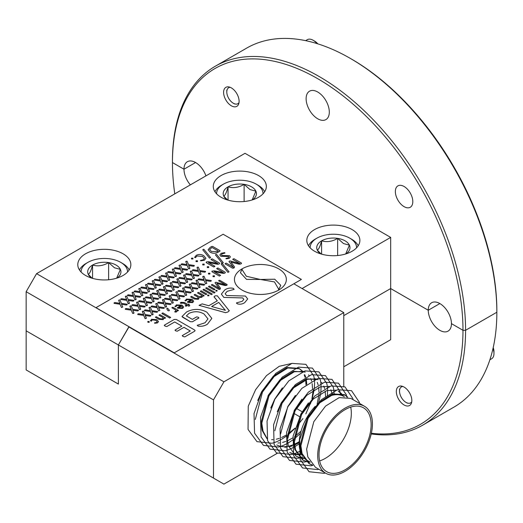 <?xml version="1.0" encoding="UTF-8"?>
<svg xmlns="http://www.w3.org/2000/svg" width="523" height="523" viewBox="0 0 523 523"><rect width="100%" height="100%" fill="white"/><g stroke="black" fill="none" stroke-linecap="round" stroke-linejoin="round"><path stroke-width="0.78" d="M404.076 404.965A10.963 6.328 60 0 1 396.918 395.31A10.963 6.328 60 0 1 398.598 386.523A10.963 6.328 60 0 1 404.076 387.066A10.963 6.328 60 0 1 411.241 396.728A10.963 6.328 60 0 1 409.561 405.508A10.963 6.328 60 0 1 404.076 404.965M190.365 184.867A16.396 9.466 60 0 1 183.985 169.217L195.576 162.522A16.396 9.466 -120 0 0 187.378 161.712A16.396 9.466 -120 0 0 183.985 169.217L172.453 162.561A205.428 118.603 -120 0 0 174.787 193.856M371.369 433.279A205.428 118.603 -120 0 0 462.979 330.294L451.447 323.639A16.396 9.466 60 0 1 448.054 331.144A16.396 9.466 60 0 1 435.417 326.751A16.396 9.466 60 0 1 428.259 310.25L439.856 303.556A16.396 9.466 -120 0 0 431.652 302.745A16.396 9.466 -120 0 0 428.259 310.25L390.674 288.552L343.774 315.631L390.674 288.552L390.674 339.695L343.774 366.773M223.916 381.816L213.495 399.873L213.495 478.094L26.15 369.938L26.15 330.824L118.388 384.078L118.388 344.964L128.808 326.908L223.916 381.816L343.774 312.617L293.834 283.786L302.085 288.552L390.674 237.403L390.674 288.552L428.259 310.25L439.856 303.556A16.396 9.466 -120 0 1 451.447 323.639L462.979 330.294L465.581 330.294A207.271 119.669 60 0 1 422.656 425.179A207.271 119.669 60 0 1 371.219 433.953M422.656 425.179L453.925 407.129A207.271 119.669 -120 0 0 496.85 312.244L465.581 330.294L462.979 330.294A205.428 118.603 -120 0 0 317.716 78.692A205.428 118.603 -120 0 0 172.453 162.561L172.453 161.058L172.453 162.561L183.985 169.217L195.576 162.522A16.396 9.466 -120 0 1 205.938 175.878M496.85 312.244L496.85 310.74L496.85 312.244L465.581 330.294A207.271 119.669 60 0 0 319.017 76.436A207.271 119.669 60 0 0 215.384 66.173L246.647 48.123A207.271 119.669 -120 0 1 350.286 58.386L350.286 58.386A207.271 119.669 -120 0 1 496.85 312.244M129.07 326.757L118.388 344.964L118.388 384.078L26.15 330.824L26.15 291.71L36.571 273.66L129.07 326.757M213.495 399.873L26.15 291.71M213.495 478.094L223.916 484.115L277.236 453.33M343.774 386.281L343.774 312.617M404.076 186.489A12.343 7.126 -120 0 0 397.905 185.874A12.343 7.126 -120 0 0 396.016 195.765A12.343 7.126 -120 0 0 404.076 206.644A12.343 7.126 -120 0 0 410.254 207.258A12.343 7.126 -120 0 0 412.144 197.367A12.343 7.126 -120 0 0 404.076 186.489M231.349 87.89A10.963 6.328 -120 0 0 225.871 87.348A10.963 6.328 -120 0 0 224.19 96.134A10.963 6.328 -120 0 0 231.349 105.796A10.963 6.328 -120 0 0 236.834 106.339A10.963 6.328 -120 0 0 238.514 97.553A10.963 6.328 -120 0 0 231.349 87.89M85.556 253.799A26.529 15.317 0 0 0 77.79 264.631A26.529 15.317 0 0 0 94.166 278.785A26.529 15.317 0 0 0 123.075 275.464A26.529 15.317 0 0 0 130.848 264.631A26.529 15.317 0 0 0 114.472 250.478A26.529 15.317 0 0 0 85.556 253.799M221.046 175.578A26.529 15.317 0 0 0 213.279 186.404A26.529 15.317 0 0 0 229.656 200.557A26.529 15.317 0 0 0 258.571 197.236A26.529 15.317 0 0 0 266.338 186.404A26.529 15.317 0 0 0 249.961 172.257A26.529 15.317 0 0 0 221.046 175.578M314.591 229.577A26.529 15.317 0 0 0 306.818 240.41A26.529 15.317 0 0 0 323.194 254.564A26.529 15.317 0 0 0 352.11 251.243A26.529 15.317 0 0 0 359.883 240.41A26.529 15.317 0 0 0 343.5 226.263A26.529 15.317 0 0 0 314.591 229.577M172.453 161.058A207.271 119.669 60 0 1 215.384 66.173M317.716 118.786A16.396 9.466 60 0 1 307.001 104.339A16.396 9.466 60 0 1 309.518 91.198A16.396 9.466 60 0 1 317.716 92.009A16.396 9.466 60 0 1 328.431 106.457A16.396 9.466 60 0 1 325.914 119.597A16.396 9.466 60 0 1 317.716 118.786M36.571 273.66L245.019 153.311L390.674 237.403M350.286 58.386L351.593 59.138A205.428 118.603 60 0 1 496.85 310.74M319.017 454.781A36.852 21.273 120 0 0 326.653 471.648A36.852 21.273 120 0 0 355.045 461.776A36.852 21.273 120 0 0 371.127 424.689A36.852 21.273 120 0 0 363.498 407.822A36.852 21.273 120 0 0 335.106 417.694A36.852 21.273 120 0 0 319.017 454.781M315.173 406.397A36.852 21.273 120 0 0 299.215 443.347A36.852 21.273 120 0 0 302.15 455.526M303.758 457.697A36.852 21.273 120 0 0 306.851 460.214L310.132 462.11M319.638 460.933A36.852 21.273 120 0 0 351.325 413.262A36.852 21.273 120 0 0 350.711 407.103M347.311 397.068L344.749 394.885M345.147 395.1L344.363 394.649L332.641 393.865L319.023 402.357L307.302 417.929L300.11 445.367L301.307 453.153L308.93 463.541L309.714 463.993L302.091 453.611L300.895 445.818L308.086 418.38L319.808 402.808L333.426 394.316L345.147 395.1L347.769 397.166M364.42 406.227L350.874 398.408L339.152 397.624L325.535 406.116L313.813 421.688L306.628 449.126L307.818 456.919L315.441 467.307L325.731 473.243A38.689 22.339 -60 0 1 317.716 455.533A38.689 22.339 -60 0 1 334.602 416.596A38.689 22.339 -60 0 1 364.42 406.227A38.689 22.339 -60 0 1 372.435 423.937A38.689 22.339 -60 0 1 355.542 462.875A38.689 22.339 -60 0 1 325.731 473.243M305.994 384.85L305.654 379.861M305.118 377.364L304.236 374.795M302.523 371.748L302.026 371.101M301.712 370.742L299.149 368.558M255.296 419.492L262.487 392.054L274.209 376.482L287.827 367.989L299.548 368.774L298.764 368.323L287.042 367.538L273.424 376.03L261.703 391.603L257.721 400.507M299.548 368.774L302.176 370.846M302.497 371.193L302.856 371.618M304.791 374.743L305.68 377.063M306.315 379.62L306.772 384.261M312.506 388.609L312.166 383.62M311.636 381.123L310.747 378.56M309.034 375.507L308.537 374.867M305.282 372.082L293.56 371.304L279.936 379.79L268.214 395.362L261.029 422.8L262.219 430.592L267.135 438.954M267.031 438.503L263.004 431.044L261.807 423.251L268.999 395.813L280.72 380.241L294.338 371.755L303.405 371.415M319.017 392.368L318.684 387.38M318.147 384.889L317.265 382.32M315.552 379.273L315.049 378.626M282.4 387.85L274.732 399.121L270.751 408.032M325.535 396.127L325.195 391.145M324.665 388.648L323.776 386.079M322.063 383.032L321.567 382.385M318.304 379.606L306.583 378.822L292.965 387.314L281.243 402.88L277.262 411.791M274.837 430.775L282.028 403.338L293.749 387.765L307.367 379.273L316.435 378.933M295.43 395.368L287.761 406.646L280.57 434.083M328.549 386.236L328.915 386.66M330.843 389.785L332.236 393.989M332.373 394.662L332.471 395.231M301.941 399.134L294.272 410.405L287.081 437.843L288.278 445.635L295.9 456.023L299.744 457.795M287.866 438.3L295.057 410.856L306.779 395.283L320.396 386.798L329.464 386.458M342.558 395.813L341.107 393.669M340.793 393.303L338.237 391.119M308.452 402.893L300.784 414.164L293.599 441.608L294.789 449.394L302.418 459.782L303.196 460.233L295.573 449.845L294.377 442.059L301.568 414.615L313.29 399.049L326.908 390.557L335.975 390.217M338.629 391.341L341.258 393.407M341.578 393.754L343.284 396.166M313.257 390.165L311.924 398.866M311.342 400.997L305.837 413.889M302.935 418.596L296.6 426.533M295.037 428.128L287.957 433.979M286.173 435.129L281.577 437.516M279.243 438.411L276.242 439.228M273.091 439.653L271.64 439.68M277.89 442.994L279.537 442.909M282.57 442.406L285.754 441.445M288.003 440.516L292.821 437.862M294.567 436.679L301.065 431.148M317.147 404.057L318.932 394.473M276.752 444.962L279.864 446.191M280.321 446.309L283.884 446.753M284.401 446.753L288.487 446.302M289.082 446.165L293.821 444.583M294.521 444.275L299.254 441.674M325.502 397.232L325.515 396.852M299.195 442.648L294.599 445.04M292.272 445.929L289.271 446.753M286.12 447.178L284.669 447.204M289.781 452.48L292.893 453.716M293.344 453.827L296.914 454.271M297.43 454.278L301.274 453.872M301.536 454.422L297.692 454.722M297.182 454.709L293.678 454.167M293.226 454.036L290.173 452.715M296.299 456.239L299.404 457.475M299.862 457.592L303.425 458.037M303.693 458.468L300.189 457.926M302.81 460.005L305.922 461.234M306.373 461.351L309.564 461.783M310.211 462.227L306.7 461.685M306.256 461.561L303.196 460.233M326.751 428.925A2.765 1.595 -60 0 1 326.555 429.265M309.322 463.764L312.434 464.993M312.767 465.32L309.714 463.993M291.527 363.505L279.23 366.303L266.495 375.606L255.577 389.733L248.255 406.168L248.046 429.429L256.956 441.641L271.986 443.249L273.712 442.778M274.176 442.628L276.667 441.719M277.138 441.523L281.184 439.529M281.812 439.17L287.075 435.652M287.898 435.012L295.214 428.226M296.528 426.781L298.711 424.173M310.361 403.991L311.525 400.808M312.113 398.977L314.192 389.583M314.316 388.615L314.598 382.836M314.578 382.195L314.245 378.515M314.192 378.162L314.094 377.586M314.042 377.299L313.748 375.939L305.922 364.348L291.978 363.367L275.791 373.344L261.84 391.681L254.021 413.556L254.564 433.188L263.468 445.4L278.504 447.008L280.223 446.537M280.688 446.394L283.178 445.478M283.656 445.282L287.696 443.295M288.33 442.929L293.586 439.412M294.41 438.777L300.496 433.286M318.625 402.736L320.71 393.342M320.828 392.374L321.109 386.595M321.089 385.954L320.756 382.274M320.704 381.921L320.606 381.345M320.553 381.058L320.259 379.698L312.44 368.114L298.489 367.126L282.302 377.103L268.358 395.44L260.532 417.315L261.075 436.947L269.986 449.165L285.015 450.774L286.741 450.296M287.205 450.153L289.696 449.237M290.167 449.041L294.214 447.054M294.841 446.694L299.221 443.831M327.339 396.133L327.62 390.354M327.607 389.72L327.274 386.039M327.215 385.68L327.117 385.105M327.065 384.817L326.777 383.457L318.952 371.873L305.007 370.892L288.814 380.862L274.869 399.199L267.044 421.074L267.593 440.712L276.497 452.925L291.533 454.533L293.253 454.062M293.717 453.912L296.208 453.003M296.678 452.807L300.235 451.088M334.145 394.891L334.138 394.12M334.119 393.479L333.785 389.798M333.733 389.445L333.635 388.864M333.582 388.582L333.288 387.223L325.463 375.632L311.518 374.651L295.332 384.627L281.381 402.965L273.562 424.839L274.104 444.472L283.015 456.684L298.045 458.292L299.764 457.821M300.235 457.671L302.725 456.762M340.486 395.094L340.303 393.558M340.244 393.204L340.146 392.629M340.094 392.342L339.8 390.982L331.981 379.391L318.03 378.41L301.843 388.386L287.898 406.724L280.073 428.599L280.616 448.231L289.526 460.449L304.556 462.051L306.282 461.58M306.746 461.436L308.132 460.953M346.762 396.964L346.664 396.388M346.612 396.101L346.318 394.741L338.492 383.156L324.548 382.176L308.361 392.145L294.41 410.483L286.591 432.358L287.134 451.99L296.038 464.208L311.074 465.816L312.793 465.339M353.09 399.683L352.829 398.5L345.01 386.915L331.059 385.935L314.872 395.904L300.928 414.249L293.102 436.123L293.645 455.755L302.556 467.967L317.585 469.576L318.814 469.249M359.602 403.449L359.347 402.265L351.521 390.674L337.577 389.694L321.384 399.67L307.439 418.008L299.614 439.882L300.163 459.514L309.067 471.726L324.103 473.335L325.326 473.008M344.389 396.787L343.696 396.388A36.852 21.273 120 0 0 326.568 397.506M493.202 347.651A9.211 5.322 60 0 1 493.974 351.639L493.974 353.522A11.513 6.649 -120 0 0 493.006 348.521M489.888 359.772L491.587 358.791A11.513 6.649 -120 0 0 493.974 353.522M402.893 386.484A9.211 5.322 -120 0 0 399.52 391.126A9.211 5.322 -120 0 0 406.031 402.409A9.211 5.322 -120 0 0 411.738 401.808M406.031 402.409L407.273 403.122L406.031 402.409M316.945 43.572A11.513 6.649 -120 0 0 313.1 40.245L314.728 41.18A9.211 5.322 60 0 1 317.801 43.84M314.728 41.18L313.1 40.245A11.513 6.649 -120 0 0 307.347 39.67L305.641 40.657M230.166 87.308A9.211 5.322 -120 0 0 226.792 91.956A9.211 5.322 -120 0 0 233.304 103.234A9.211 5.322 -120 0 0 239.011 102.639M233.304 103.234L234.546 103.953L233.304 103.234M263.023 193.824A23.215 13.402 0 0 0 256.224 184.148A23.215 13.402 0 0 0 223.393 184.148A23.215 13.402 0 0 0 216.594 193.824M258.048 185.201L256.224 184.148L258.048 185.201A25.797 14.892 180 0 1 264.664 191.758M214.953 191.758A25.797 14.892 180 0 1 221.569 185.201L223.393 184.148M252.406 199.884A16.618 9.597 0 0 0 255.865 191.143A16.618 9.597 0 0 0 251.563 186.842A16.618 9.597 0 0 0 244.11 184.358A16.618 9.597 0 0 0 228.054 186.842A16.618 9.597 0 0 0 223.752 196.112A16.618 9.597 0 0 0 227.211 199.884M252.158 199.963L255.865 191.143L249.987 189.568L244.11 184.358C238.802 187.548 233.454 188.372 228.054 186.842C226.636 192.274 225.197 195.36 223.752 196.112L227.185 199.57M228.054 200.139L228.054 186.842M244.11 201.518L244.11 184.358M356.562 247.83A23.215 13.402 0 0 0 349.763 238.155A23.215 13.402 0 0 0 316.931 238.155A23.215 13.402 0 0 0 310.139 247.83M351.587 239.207L349.763 238.155L351.587 239.207A25.797 14.892 180 0 1 358.209 245.764M308.492 245.764A25.797 14.892 180 0 1 315.108 239.207L316.931 238.155M345.945 253.89A16.618 9.597 0 0 0 349.403 245.15A16.618 9.597 0 0 0 345.102 240.848A16.618 9.597 0 0 0 337.649 238.364A16.618 9.597 0 0 0 321.599 240.848A16.618 9.597 0 0 0 317.298 250.118A16.618 9.597 0 0 0 320.749 253.89M345.696 253.969L349.403 245.15L343.526 243.574L337.649 238.364C332.347 241.554 326.993 242.378 321.599 240.848C320.174 246.281 318.742 249.366 317.298 250.118L320.73 253.577M321.599 254.145L321.599 240.848M337.649 255.525L337.649 238.364M127.527 272.052A23.215 13.402 0 0 0 120.735 262.376A23.215 13.402 0 0 0 87.903 262.376A23.215 13.402 0 0 0 81.104 272.052M122.559 263.429L120.735 262.376L122.559 263.429A25.797 14.892 180 0 1 129.174 269.986M79.457 269.986A25.797 14.892 180 0 1 86.079 263.429L87.903 262.376M116.917 278.112A16.618 9.597 0 0 0 120.375 269.371A16.618 9.597 0 0 0 116.073 265.069A16.618 9.597 0 0 0 108.621 262.585A16.618 9.597 0 0 0 92.564 265.069A16.618 9.597 0 0 0 88.263 274.333A16.618 9.597 0 0 0 91.721 278.112M116.668 278.19L120.375 269.371L114.498 267.796L108.621 262.585C103.312 265.769 97.964 266.599 92.564 265.069C91.146 270.496 89.708 273.588 88.263 274.333L91.695 277.798M92.564 278.36L92.564 265.069M108.621 279.746L108.621 262.585M242.038 268.868A25.947 14.984 0 0 0 234.441 279.465A25.947 14.984 0 0 0 250.458 293.305A25.947 14.984 0 0 0 278.739 290.056A25.947 14.984 0 0 0 286.343 279.478A25.947 14.984 0 0 0 286.343 279.472A25.947 14.984 0 0 0 270.319 265.625A25.947 14.984 0 0 0 242.038 268.868M234.441 279.465L234.441 279.478A25.947 14.984 0 0 0 234.441 279.478A25.947 14.984 0 0 0 250.458 293.318A25.947 14.984 0 0 0 278.739 290.069A25.947 14.984 0 0 0 286.343 279.465L286.343 279.478M138.386 310.159L138.36 310.675L138.386 310.159L138.36 310.675L137.497 310.95L132.718 310.211L133.993 312.963L133.574 313.427L133.993 312.97L132.698 313.454L131.26 310.172L125.311 309.289L125.357 308.766L126.213 308.492L131.247 309.296L129.867 306.386L131.188 305.883L132.672 309.315L138.386 310.159L138.36 310.675L137.497 310.95L132.724 310.224M133.993 312.963L132.698 313.454L131.26 310.159L125.311 309.276L125.357 308.766L125.311 309.289L125.357 308.76M131.247 309.296L129.867 306.373L130.332 305.896L129.867 306.386L130.332 305.883M140.707 309.086L139.412 309.564L137.974 306.282L132.018 305.412L132.071 304.883L132.92 304.615L137.954 305.419L136.581 302.51L137.902 302.006L139.38 305.439L145.1 306.282L145.067 306.798L144.204 307.073L139.432 306.347L140.707 309.086L140.282 309.564L139.412 309.577L137.974 306.295L132.018 305.399L132.071 304.883M145.1 306.282L145.067 306.798L144.204 307.073L139.432 306.334M144.688 302.418L138.732 301.536L138.785 301.019L139.634 300.738L144.668 301.542L143.295 298.64L144.609 298.13L146.094 301.562L151.814 302.405L151.781 302.915L150.918 303.203L146.146 302.471L147.421 305.21L146.996 305.674L146.126 305.687L144.688 302.405L138.732 301.529L138.785 301.019L138.732 301.536L138.785 301.006M144.668 301.542L143.295 298.626L143.76 298.143L143.295 298.64L143.76 298.136M151.814 302.405L151.781 302.928L150.918 303.203M147.421 305.21L146.126 305.7L144.688 302.405M154.128 301.333L152.834 301.817L151.395 298.528L145.446 297.665L145.499 297.142L146.348 296.861L151.382 297.665L150.009 294.763L151.324 294.259L152.808 297.685L158.521 298.528L158.495 299.051L157.632 299.326L152.86 298.594L154.128 301.333L153.71 301.81L152.834 301.823L151.395 298.541L145.446 297.652L145.499 297.142L145.446 297.665L145.499 297.129M158.521 298.528L158.495 299.051L157.632 299.326L152.853 298.587M158.109 294.665L152.16 293.789L152.206 293.253L153.056 292.985L158.096 293.795L156.717 290.873L158.038 290.383L159.522 293.815L165.235 294.652L165.209 295.162L164.346 295.449L159.574 294.724L160.842 297.463L160.424 297.94L159.548 297.953L158.109 294.658L152.16 293.776L152.206 293.253M158.09 293.789L156.717 290.886L157.181 290.383M165.235 294.652L165.209 295.175L164.346 295.449M160.842 297.463L159.548 297.953L158.109 294.658M171.949 290.781L171.917 291.298L171.949 290.788L171.917 291.285L171.054 291.573L166.275 290.834L167.556 293.586L166.262 294.076L164.823 290.795L158.868 289.912L158.92 289.389L159.77 289.114L164.804 289.919L163.431 287.009L164.752 286.506L166.229 289.938L171.949 290.781L171.917 291.298L171.054 291.573L166.281 290.847M167.556 293.586L166.262 294.063L164.823 290.781L158.868 289.899L158.92 289.389L158.868 289.912L158.92 289.382M164.804 289.919L163.431 286.996L163.895 286.519L163.431 287.009L163.895 286.506M171.537 286.918L165.582 286.035L165.634 285.506L166.484 285.238L171.518 286.042L170.145 283.133L171.459 282.629L172.943 286.061L178.663 286.905L178.631 287.415L177.768 287.702L172.995 286.97L174.27 289.709L173.845 290.187L172.976 290.2L171.537 286.905L165.582 286.022L165.634 285.506M171.518 286.042L170.145 283.126L170.609 282.642L170.145 283.133L170.609 282.636M178.663 286.905L178.631 287.421L177.768 287.702M174.27 289.709L172.976 290.2L171.537 286.905M185.371 283.028L185.345 283.551L185.371 283.041L185.345 283.538L184.482 283.826L179.703 283.08L180.978 285.833L180.559 286.297L180.978 285.846L179.683 286.323L178.245 283.041L172.296 282.159L172.348 281.642L173.198 281.361L178.232 282.165L176.852 279.249L178.173 278.759L179.657 282.185L185.371 283.028L185.345 283.551L184.482 283.826L179.709 283.093M180.978 285.833L179.683 286.323L178.245 283.028L172.296 282.152L172.348 281.642L172.296 282.159L172.348 281.629M178.225 282.165L176.852 279.262L177.323 278.759M187.692 281.956L186.397 282.446L184.959 279.158L179.01 278.288L179.056 277.752L179.905 277.484L184.939 278.288L183.566 275.386L184.887 274.882L186.365 278.314L192.085 279.151L192.059 279.674L191.189 279.949L186.423 279.223L187.692 281.956L187.273 282.433L186.397 282.446L184.959 279.164L179.01 278.275L179.056 277.752M192.085 279.151L192.059 279.674L191.189 279.949L186.417 279.21M198.799 275.281L198.766 275.798L198.799 275.281L198.766 275.798L197.903 276.072L193.124 275.333L194.406 278.086L193.981 278.55L194.406 278.092L193.111 278.576L191.673 275.288L185.717 274.412L185.77 273.889L186.619 273.614L191.653 274.418L190.28 271.509L191.601 271.006L193.079 274.438L198.799 275.281L198.766 275.798L197.903 276.072L193.131 275.346M194.406 278.086L193.111 278.576L191.673 275.281L185.717 274.398L185.77 273.889L185.717 274.412L185.77 273.882M191.653 274.418L190.28 271.496L190.745 271.019L190.28 271.509L190.745 271.006M197.459 267.135L196.994 267.626L198.309 267.129L199.793 270.561L205.513 271.404L205.48 271.921L204.617 272.195L199.845 271.47L201.113 274.209L199.825 274.699L198.387 271.417L192.431 270.535L192.484 270.005L193.333 269.737L198.367 270.541L196.994 267.632L197.459 267.142L196.994 267.632L198.361 270.541M205.513 271.404L205.48 271.921L204.617 272.195L199.838 271.457M201.113 274.209L199.825 274.699M204.179 264.926L202.734 264.926L202.741 264.095L204.173 264.082L204.179 264.926M202.734 264.926L202.741 264.095L202.734 264.926M208.723 266.71L208.729 267.554L207.285 267.547L207.291 266.71L208.723 266.71L208.729 267.554L207.285 267.541L207.291 266.71M214.881 266.253L213.685 266.946L206.199 262.631L206.624 261.84L208.514 261.703L217.725 263.461L210.972 259.571L212.168 258.872L219.653 263.193L219.059 264.082L217.411 264.272L208.422 262.546L214.881 266.253L214.476 266.717L213.685 266.952L206.199 262.631L206.245 262.062M217.725 263.461L210.972 259.565L211.37 259.107L210.972 259.571L211.37 259.101M219.653 263.193L219.059 264.082L217.411 264.265L208.416 262.539M223.308 262.709L222.21 263.252L215.476 254.956L215.77 254.485L216.568 254.407L223.308 262.709L222.21 263.265L215.476 254.949L215.77 254.485M228.394 256.486L220.85 256.283L219.85 254.956L221.222 253.269L224.648 252.648L224.955 253.054L222.164 253.845L221.373 254.793L221.929 255.505L229.492 255.721L230.388 256.904L229.172 258.382L226.243 258.839L225.916 258.467L228.185 257.832L228.839 257.061L228.394 256.473L220.85 256.283L219.85 254.949M224.648 252.648L224.955 253.067L222.164 253.845M230.388 256.904L229.172 258.369L226.243 258.839L225.916 258.454M142.772 311.126L142.308 311.616L143.622 311.126L145.106 314.558L150.827 315.402L150.794 315.918L149.931 316.193L145.159 315.467L146.433 318.206L145.139 318.697L143.701 315.408L137.745 314.532L137.797 314.009L138.647 313.735L143.681 314.539L142.308 311.63L142.772 311.139L142.308 311.63L143.675 314.532M146.433 318.206L145.139 318.684L143.701 315.402L137.745 314.519L137.797 314.009L137.745 314.532L137.797 314.003M150.827 315.402L150.794 315.918L149.931 316.193L145.152 315.454M150.408 311.538L144.459 310.655L144.511 310.132L145.361 309.858L150.395 310.662L149.016 307.753L150.336 307.249L151.82 310.682L157.534 311.525L157.508 312.035L156.645 312.316L151.873 311.59L153.141 314.33L152.723 314.794L151.847 314.807L150.408 311.525L144.459 310.655L144.511 310.126M150.395 310.662L149.016 307.746L149.48 307.263L149.016 307.753L149.48 307.249M157.534 311.525L157.508 312.041L156.645 312.316M153.141 314.33L151.847 314.82L150.408 311.525M164.248 307.648L164.215 308.165L164.248 307.661L164.215 308.158L163.353 308.446L158.58 307.701L159.855 310.453L158.561 310.943L157.122 307.661L151.173 306.779L151.219 306.262L152.069 305.981L157.103 306.785L155.73 303.883L157.05 303.373L158.528 306.805L164.248 307.648L164.215 308.165L163.353 308.446L158.58 307.714M159.855 310.453L158.561 310.93L157.122 307.648L151.173 306.772L151.219 306.262L151.173 306.779L151.219 306.249M155.73 303.883L156.194 303.386L155.73 303.883M163.836 303.785L157.881 302.902L157.933 302.372L158.783 302.104L163.817 302.909L162.444 299.993L163.764 299.502L165.242 302.928L170.962 303.771L170.929 304.281L170.067 304.569L165.294 303.837L166.569 306.576L166.144 307.053L165.275 307.066L163.836 303.771L157.881 302.895L157.933 302.372M163.81 302.909L162.444 300.006L162.908 299.502M170.962 303.771L170.929 304.294L170.067 304.569M166.569 306.576L165.275 307.066L163.836 303.771M177.676 299.895L177.643 300.418L177.676 299.908L177.643 300.405L176.781 300.692L172.002 299.954L173.276 302.699L172.858 303.17L173.276 302.712L171.989 303.19L170.55 299.908L164.595 299.032L164.647 298.509L165.497 298.228L170.531 299.032L169.158 296.129L170.472 295.626L171.956 299.058L177.676 299.895L177.643 300.418L176.781 300.692L172.008 299.967M173.276 302.699L171.989 303.19L170.55 299.901L164.595 299.019L164.647 298.509L164.595 299.032L164.647 298.496M170.531 299.032L169.158 296.116L169.622 295.639L169.158 296.129L169.622 295.626M184.384 296.025L184.358 296.541L184.384 296.025L184.358 296.541L183.495 296.816L178.716 296.077L179.99 298.829L178.696 299.319L177.258 296.038L171.309 295.155L171.361 294.626L172.211 294.357L177.245 295.162L175.865 292.252L176.329 291.749L177.186 291.749L178.67 295.181L184.384 296.025L184.358 296.541L183.495 296.816L178.722 296.09M179.99 298.829L178.696 299.319L177.258 296.038M191.098 292.148L191.065 292.664L191.098 292.148L191.065 292.664L190.202 292.945L185.43 292.2L186.704 294.952L186.28 295.417L186.704 294.965L185.41 295.443L183.972 292.161L178.023 291.278L178.068 290.762L178.918 290.481L183.952 291.285L182.579 288.376L183.9 287.872L185.377 291.304L191.098 292.148L191.065 292.664L190.202 292.945L185.43 292.213M186.704 294.952L185.41 295.443L183.972 292.148L178.023 291.265L178.068 290.762L178.023 291.278L178.068 290.749M183.952 291.285L182.579 288.369L183.043 287.885L182.579 288.376L183.043 287.879M193.418 291.076L192.124 291.553L190.686 288.271L184.73 287.402L184.782 286.872L185.632 286.604L190.666 287.408L189.293 284.505L190.614 283.996L192.091 287.428L197.812 288.271L197.779 288.794L196.916 289.069L192.144 288.336L193.418 291.076L192.994 291.553L192.124 291.566L190.686 288.284L184.73 287.395L184.782 286.872M197.812 288.271L197.779 288.794L196.916 289.069L192.137 288.323M204.519 284.394L204.493 284.917L204.519 284.407L204.493 284.917L203.63 285.179L198.851 284.453L200.126 287.199L199.708 287.67L200.126 287.212L198.832 287.689L197.393 284.407L191.444 283.531L191.496 283.008L192.346 282.727L197.38 283.531L196.007 280.629L197.321 280.125L198.805 283.551L204.519 284.394L204.493 284.904L203.63 285.192L198.858 284.46M200.126 287.199L198.832 287.689L197.393 284.394L191.444 283.518L191.496 283.008L191.444 283.531L191.496 282.995M197.38 283.531L196.007 280.616L196.471 280.138L196.007 280.629L196.471 280.125M203.179 276.249L202.715 276.739L204.035 276.249L205.519 279.681L211.233 280.524L211.207 281.041L210.344 281.315L205.572 280.59L206.84 283.329L205.546 283.819L204.107 280.531L198.158 279.655L198.204 279.132L199.06 278.857L204.094 279.661L202.715 276.752L203.179 276.262L202.715 276.752L204.088 279.655M206.84 283.329L205.546 283.806L204.107 280.524L198.158 279.642L198.204 279.132L198.158 279.655L198.204 279.125M211.233 280.524L211.207 281.041L210.344 281.315L205.565 280.576M209.9 274.045L208.461 274.039L208.461 273.215L209.9 273.196L209.9 274.045M208.461 274.039L208.461 273.215L208.461 274.039M214.45 275.824L214.456 276.674L213.011 276.667L213.018 275.83L214.45 275.824L214.456 276.674L213.011 276.654L213.018 275.83M219.412 276.072L211.926 271.751L211.965 271.189L214.24 270.822L223.445 272.581L216.692 268.691L217.895 267.985L225.38 272.313L224.785 273.202L223.131 273.392L214.149 271.666L220.608 275.366L219.412 276.072L211.926 271.751L211.965 271.176M225.38 272.313L224.785 273.202L223.131 273.379L214.142 271.659M220.608 275.366L219.412 276.059M229.028 271.829L227.936 272.372L221.203 264.076L221.497 263.599L222.295 263.52L229.028 271.829L227.936 272.385L221.203 264.063L221.497 263.599M232.545 268.155L225.086 263.847L225.485 263.37L226.282 263.141L233.35 267.227L228.996 261.552L229.355 261.147L230.055 260.931L239.815 263.494L232.755 259.408L233.951 258.715L241.417 263.023L241.423 263.592L240.724 263.997L239.057 264.2L230.911 262.121L234.481 266.808L234.271 267.711L233.526 268.149L232.545 268.155L225.086 263.834L225.485 263.37M228.996 261.552L229.355 261.147L228.996 261.552M239.809 263.487L232.755 259.421L233.166 258.937M241.417 263.023L241.423 263.592L240.724 263.997L239.057 264.187L230.937 262.108M234.481 266.808L234.271 267.724L232.545 268.142M149.225 322.318L147.885 322.26L147.787 321.455L149.133 321.508L149.225 322.318M151.376 321.174L150.376 320.579L150.742 320.991L151.435 319.278L156.815 319.651L158.508 321.573L157.488 322.913L154.71 323.253L154.462 322.9L156.632 322.39L157.181 321.678L155.854 320.279L152.206 319.873L151.376 321.174L150.742 320.978M158.508 321.58L157.488 322.9L154.71 323.24L154.462 322.9L154.71 323.253L154.462 322.887M165.588 317.906L164.712 318.422L163.967 317.984L163.202 319.625L158.835 319.278L155.409 317.311L156.377 316.742L159.665 318.638L162.509 318.978L162.928 317.494L158.999 315.238L159.973 314.663L165.588 317.906L164.712 318.422L163.974 317.997L163.202 319.625L158.835 319.291L155.409 317.298L155.697 316.912M162.928 317.494L162.999 318.069L162.928 317.5L158.999 315.225L159.299 314.839L158.999 315.238L159.299 314.833M163.993 318.317L163.967 317.984M170.701 317.428L169.681 318.017L161.934 313.552L162.241 313.146L162.947 312.957L170.701 317.428L169.681 318.03L161.934 313.539L162.241 313.146L161.934 313.552L162.241 313.133M169.315 310.119L169.249 310.754L169.315 310.132L169.249 310.754L168.184 310.786L167.295 309.864L166.817 308.655L167.118 308.282L167.582 308.217L169.315 310.119L169.249 310.74L168.184 310.786M166.817 308.655L167.118 308.282L166.817 308.655M176.944 311.185L176.441 311.963L175.022 312.048L174.682 311.682L175.532 311.368L175.597 309.923L171.897 307.792L172.871 307.217L178.487 310.459L177.611 310.976L176.8 310.512L176.441 311.976L174.682 311.669M175.852 310.819L175.532 311.368L175.597 309.91L171.897 307.779L172.198 307.393L171.897 307.792L172.198 307.387M178.487 310.459L177.611 310.976M177.624 308.23L177.362 307.629L180.84 305.622L177.075 305.452L175.754 306.707L174.898 306.262L175.192 306.556L176.336 304.902L182.05 305.138L183.651 307.034L182.612 308.413L177.624 308.23L177.362 307.629M204.166 295.632L203.29 296.149L202.545 295.711L201.852 297.306L199.106 297.607L198.407 299.3L194.236 298.993L190.686 296.946L191.66 296.371L195.079 298.339L197.714 298.653L198.06 297.208L194.131 294.952L195.105 294.377L198.518 296.351L201.165 296.659L201.505 295.22L197.576 292.965L198.55 292.39L204.166 295.632L203.29 296.149L202.551 295.724M202.578 296.064L201.852 297.306L199.106 297.594L198.407 299.3L194.236 298.993L190.686 296.933L190.973 296.554L190.686 296.946L190.973 296.541M194.432 294.547L194.131 294.952L198.06 297.208L198.139 297.849L198.06 297.221M201.505 295.22L201.59 295.835L201.505 295.227L197.576 292.965L197.877 292.56M204.166 295.645L203.924 296.011L204.166 295.645M199.132 297.973L199.106 297.594M208.893 295.083L208.912 295.802L207.703 295.796L207.683 295.083L208.893 295.083L208.912 295.796L207.703 295.783L207.683 295.083L207.703 295.796L207.683 295.07M205.918 294.632L200.302 291.389L200.597 290.997L201.277 290.821L206.892 294.063L205.918 294.632L200.302 291.383L200.597 290.997L200.302 291.389L200.597 290.984M206.892 294.063L205.918 294.626M211.357 294.632L203.022 289.82L203.323 289.428L203.996 289.245L212.331 294.063L211.357 294.632L203.022 289.807L203.323 289.428L203.022 289.82L203.323 289.415M212.331 294.063L211.357 294.626M214.084 293.063L205.742 288.251L206.042 287.853L206.716 287.676L215.058 292.488L214.084 293.063L205.742 288.238L206.042 287.853L205.742 288.251L206.042 287.846M215.058 292.488L214.084 293.05M217.058 290.37L217.078 291.089L215.868 291.082L215.849 290.37L217.058 290.37L217.078 291.089L215.868 291.069L215.849 290.37L215.868 291.082L215.849 290.357M215.058 289.35L214.084 289.912L208.468 286.676L208.762 286.284L209.442 286.107L215.058 289.35L214.084 289.919L208.468 286.669L208.762 286.284L208.468 286.676L208.762 286.271M220.425 288.134L220.32 288.977L220.425 288.14L220.32 288.964L218.764 289.304L211.338 285.028L212.325 284.447L219.353 288.506L215.018 282.865L215.345 282.485L216.012 282.283L225.675 284.858L218.647 280.812L219.634 280.23L227.054 284.519L227.126 285.048L224.982 285.532L216.895 283.44L220.425 288.134L220.32 288.977L219.68 289.35L218.764 289.317L211.338 285.015L211.632 284.617M215.018 282.865L215.345 282.485L215.018 282.865M225.655 284.858L218.647 280.812L218.947 280.393M227.054 284.519L227.126 285.048L226.511 285.401L224.982 285.532L216.921 283.42M181.873 326.117L174.682 321.965L166.824 326.502L165.085 326.123L164.444 325.116L174.27 319.435L176.382 319.488L194.556 329.98L195.099 330.575L194.634 331.216L184.815 336.884L183.05 336.492L182.403 335.511L190.267 330.961L183.972 327.326L177.304 331.19L175.695 330.863L175.205 329.974L181.873 326.117L174.682 321.972L166.824 326.509L165.085 326.123L164.268 325.345M182.233 335.74L183.05 336.492L184.815 336.884L194.634 331.216M190.254 330.967L183.972 327.339L177.304 331.19L175.695 330.863L175.009 330.216M207.977 318.886L204.042 314.009C199.217 311.224 194.216 311.002 189.019 313.349L186.384 315.931L192.359 319.37L196.668 316.879L198.197 317.2L198.917 317.879L192.405 321.776L190.365 321.691L182.004 316.533L186.587 311.976C193.392 308.518 200.152 308.583 206.86 312.166L211.835 318.402L207.474 324.149C204.656 326.019 201.492 326.659 197.969 326.077L197.334 325.162M197.184 325.345L205.055 322.769L207.977 318.88L204.042 314.009C199.217 311.211 194.216 310.995 189.019 313.342L186.384 315.918M229.218 310.623L228.002 311.95L225.576 312.702L199.054 305.347L202.153 303.896L208.814 305.72L217.32 300.81L214.025 296.796L215.097 295.861L217.293 295.815L229.316 310.865M301.392 279.419L223.144 234.245L95.997 307.655L174.244 352.829L301.392 279.426L174.244 352.835L95.997 307.661M242.711 297.933L223.851 297.424L221.36 294.116L224.792 289.919C227.368 288.173 230.218 287.657 233.35 288.363L234.114 289.382L227.152 291.337L225.171 293.71L226.544 295.508L245.457 296.044L247.699 298.973L244.659 302.68C242.378 304.19 239.939 304.569 237.331 303.824L236.52 302.882L242.201 301.32L243.829 299.391L242.711 297.92L223.851 297.424L221.36 294.109M234.114 289.382L227.152 291.337M247.699 298.973L244.659 302.68M236.409 303.046L237.331 303.824M187.679 302.418L187.424 301.836L190.902 299.816L187.129 299.633L185.809 300.895L184.952 300.457L185.253 300.751L186.397 299.091L192.104 299.326L193.713 301.228L192.673 302.608L187.679 302.418L187.424 301.823M190.902 299.829L187.129 299.646L185.809 300.888L185.253 300.758M181.102 303.392L180.239 302.928L180.585 303.242L180.893 302.287L184.344 302.49L187.626 304.386L188.986 304.085L189.215 304.464L188.489 304.883L189.816 305.648L188.842 306.223L187.509 305.452L185.521 306.099L185.292 305.733L186.652 304.948L183.521 303.15L180.585 303.248M188.986 304.085L189.215 304.464L188.483 304.876M189.816 305.648L188.842 306.223L187.509 305.452M219.948 250.628L219.987 251.125L219.948 250.641L219.987 251.125L218.15 252.184C215.515 253.622 212.861 253.629 210.2 252.21L208.095 249.759L210.115 247.399L211.835 246.405L212.678 246.431L219.948 250.628L219.987 251.112L218.15 252.171C215.515 253.609 212.861 253.622 210.2 252.197L208.095 249.759M209.533 258.159L202.8 249.857L203.094 249.386L203.892 249.301L210.632 257.604L209.533 258.159L202.8 249.857L203.094 249.379M210.632 257.604L209.533 258.146M204.382 258.447L202.597 256.401L196.949 255.976L195.497 257.636L194.844 257.46L194.478 257.087L194.844 257.447L196.145 255.329C198.773 254.106 201.303 254.224 203.741 255.662L205.905 258.264L204.388 260.264L200.727 260.859L200.446 260.467L203.434 259.702L204.382 258.44L202.597 256.388L196.949 255.982L195.497 257.649L194.844 257.46M205.905 258.277L204.388 260.264L200.727 260.846L200.446 260.467L200.727 260.859L200.446 260.454M197.491 261.618L196.047 261.611L196.053 260.787L197.485 260.774L197.491 261.618M197.485 260.774L197.491 261.611L196.047 261.605L196.053 260.787L196.047 261.611L196.053 260.781M192.935 258.146L192.941 258.99L191.496 258.99L191.503 258.146L192.935 258.146L192.941 258.99L191.496 258.977L191.503 258.146M187.142 265.481L181.193 264.599L181.246 264.082L182.096 263.801L187.129 264.605L185.757 261.703L187.071 261.193L188.555 264.625L194.275 265.468L194.242 265.978L193.379 266.266L188.607 265.534L189.875 268.273L189.457 268.737L188.581 268.75L187.142 265.468L181.193 264.592L181.246 264.082L181.193 264.599L181.246 264.069M187.129 264.605L185.757 261.69L186.221 261.206L185.757 261.703L186.221 261.199M194.275 265.468L194.242 265.985L193.379 266.266M189.875 268.273L188.581 268.763L187.142 265.468M187.561 269.345L187.528 269.861L187.561 269.345L187.528 269.861L186.665 270.136L181.886 269.397L183.168 272.15L181.873 272.64L180.435 269.358L174.479 268.476L174.532 267.946L175.382 267.678L180.415 268.482L179.043 265.573L179.507 265.069L180.363 265.069L181.841 268.502L187.561 269.345L187.528 269.861L186.665 270.136L181.893 269.41M183.168 272.15L181.873 272.64M180.847 273.222L180.814 273.738L180.847 273.222L180.814 273.738L179.951 274L175.179 273.274L176.454 276.026L176.035 276.49L176.454 276.033L175.159 276.517L173.721 273.228L167.772 272.352L167.818 271.829L168.668 271.555L173.701 272.359L172.329 269.45L173.649 268.946L175.127 272.378L180.847 273.222L180.814 273.738L179.951 274.013L175.179 273.287M176.454 276.026L175.159 276.517L173.721 273.222L167.772 272.339L167.818 271.829L167.772 272.352L167.818 271.823M173.701 272.359L172.329 269.437L172.793 268.959L172.329 269.45L172.793 268.946M169.74 279.897L168.445 280.387L167.007 277.098L161.058 276.229L161.11 275.693L161.96 275.425L166.994 276.229L165.614 273.326L166.935 272.823L168.419 276.255L174.133 277.092L174.107 277.615L173.244 277.89L168.471 277.157L169.74 279.897L169.321 280.374L168.445 280.387L167.007 277.105L161.058 276.216L161.11 275.693M174.133 277.092L174.107 277.615L173.244 277.89L168.465 277.151M167.425 280.969L167.393 281.492L167.425 280.982L167.393 281.479L166.53 281.766L161.751 281.021L163.032 283.773L162.607 284.237L163.032 283.786L161.738 284.264L160.299 280.982L154.344 280.099L154.396 279.583L155.246 279.302L160.28 280.106L158.907 277.203L160.221 276.693L161.705 280.125L167.425 280.969L167.393 281.492L166.53 281.766L161.757 281.034M163.032 283.773L161.738 284.264L160.299 280.969L154.344 280.093L154.396 279.583L154.344 280.099L154.396 279.57M160.28 280.106L158.907 277.19L159.371 276.713L158.907 277.203L159.371 276.7M153.585 284.858L147.63 283.976L147.682 283.446L148.532 283.178L153.566 283.982L152.193 281.073L153.514 280.57L154.991 284.002L160.711 284.845L160.679 285.355L159.816 285.643L155.043 284.911L156.318 287.65L155.893 288.127L155.024 288.14L153.585 284.845L147.63 283.963L147.682 283.446M153.566 283.982L152.193 281.067L152.657 280.583L152.193 281.073L152.657 280.576M160.711 284.845L160.679 285.362L159.816 285.643M156.318 287.65L155.024 288.14L153.585 284.845M153.997 288.722L153.971 289.239L153.997 288.729L153.971 289.226L153.102 289.513L148.329 288.774L149.604 291.527L148.31 292.017L146.871 288.735L140.922 287.853L140.968 287.33L141.818 287.055L146.852 287.859L145.479 284.95L146.8 284.447L148.277 287.879L153.997 288.722L153.971 289.239L153.102 289.513L148.336 288.788M149.604 291.527L148.31 292.004L146.871 288.722L140.922 287.84L140.968 287.33L140.922 287.853L140.968 287.323M146.852 287.859L145.479 284.937L145.943 284.46L145.479 284.95L145.943 284.447M147.283 292.592L147.257 293.115L147.283 292.605L147.257 293.115L146.394 293.377L141.615 292.651L142.89 295.403L141.596 295.894L140.157 292.605L134.208 291.729L134.261 291.193L135.111 290.925L140.144 291.729L138.765 288.827L140.086 288.323L141.57 291.756L147.283 292.592L147.257 293.102L146.394 293.39L141.622 292.664M140.144 291.729L138.765 288.814L139.236 288.336L138.765 288.827L139.236 288.323M142.89 295.403L141.596 295.894L140.157 292.605M136.183 299.274L134.888 299.757L133.45 296.469L127.494 295.606L127.547 295.083L128.397 294.802L133.43 295.606L132.058 292.703L133.372 292.2L134.856 295.626L140.576 296.469L140.543 296.992L139.68 297.267L134.908 296.534L136.183 299.274L135.758 299.751L134.888 299.764L133.45 296.482L127.494 295.593L127.547 295.083L127.494 295.606L127.547 295.07M140.576 296.469L140.543 296.992L139.68 297.267L134.901 296.528M126.736 300.359L120.78 299.476L120.833 298.96L121.682 298.679L126.716 299.483L125.343 296.567L126.664 296.07L128.142 299.502L133.862 300.346L133.829 300.856L132.966 301.143L128.194 300.411L129.469 303.15L129.044 303.615L128.174 303.628L126.736 300.346L120.78 299.47L120.833 298.96L120.78 299.476L120.833 298.947M126.71 299.483L125.343 296.58L125.808 296.077M133.862 300.346L133.829 300.862L132.966 301.143M129.469 303.15L128.174 303.641L126.736 300.346M127.148 304.223L127.122 304.739L127.148 304.223L127.122 304.739L126.259 305.014L121.48 304.275L122.755 307.027L121.46 307.517L120.022 304.236L114.073 303.353L114.119 302.824L114.975 302.556L120.009 303.36L118.629 300.45L119.094 299.954L119.95 299.947L121.434 303.379L127.148 304.223L127.122 304.739L126.259 305.014L121.486 304.288M122.755 307.027L121.46 307.517M243.829 299.391L242.711 297.92M244.659 302.667C242.378 304.177 239.939 304.556 237.331 303.811M227.152 291.324L225.171 293.704M229.218 310.61L228.002 311.937L225.576 312.689L199.054 305.334M217.32 300.81L214.149 297.051M225.387 310.335L218.738 302.412L211.625 306.517L225.387 310.335L218.738 302.425L211.638 306.524M211.835 318.415L207.474 324.149M207.474 324.142C204.656 326.006 201.492 326.646 197.969 326.064L197.969 326.077M198.727 318.115L192.405 321.776L190.365 321.691L182.632 317.226M182.632 317.213L182.004 316.533M197.969 326.064L197.334 325.149M195.099 330.582L194.634 331.203M219.353 288.506L215.018 282.858L215.345 282.472M193.713 301.235L192.673 302.595L187.679 302.405M188.777 301.915L191.908 302.104L192.484 301.32L191.653 300.248L188.777 301.915L191.653 300.248M192.484 301.326L191.653 300.261M186.652 304.948L183.521 303.137L181.605 302.902M181.605 302.889L181.102 303.379M187.509 305.439L186.149 306.223L185.292 305.733M183.651 307.047L182.612 308.4L177.624 308.217M180.84 305.622L177.075 305.439L175.754 306.694L175.192 306.57M178.716 307.72L181.847 307.916L182.429 307.125L181.592 306.06L178.716 307.72M182.429 307.132L181.592 306.066L178.729 307.727M177.611 310.969L176.794 310.492M168.184 310.773L167.295 309.851L166.817 308.648L167.118 308.269M157.181 321.678L155.854 320.272L152.206 319.873M152.206 319.86L151.376 321.161M149.133 321.508L149.225 322.305L147.885 322.253L147.787 321.455M233.35 267.227L228.996 261.539L229.355 261.14M223.445 272.581L216.692 268.678L217.097 268.214M209.9 273.196L209.9 274.032L208.461 274.032L208.461 273.202M190.666 287.408L189.293 284.492L189.757 284.002M177.258 296.025L171.309 295.142L171.361 294.626M177.245 295.162L175.865 292.239L176.329 291.749M170.067 304.556L165.288 303.824M157.103 306.785L155.73 303.87L156.194 303.379M156.645 312.309L151.866 311.577M228.839 257.061L228.394 256.473M222.164 253.832L221.373 254.786M204.173 264.082L204.179 264.913L202.734 264.913L202.741 264.082M199.825 274.686L198.387 271.404L192.431 270.522L192.484 270.005M184.939 278.288L183.566 275.373L184.031 274.882M177.768 287.689L172.989 286.957M164.346 295.436L159.567 294.711M151.382 297.665L150.009 294.75L150.474 294.259M150.918 303.19L146.139 302.457M137.954 305.419L136.581 302.503L137.046 302.013M211.351 251.478L217.182 251.622L218.228 251.02L211.998 247.425L209.612 249.563L211.351 251.478M218.222 251.027L211.998 247.431L209.612 249.569M193.379 266.253L188.6 265.521M181.873 272.627L180.435 269.345L174.479 268.462L174.532 267.946M180.415 268.482L179.043 265.566L179.507 265.069M166.994 276.229L165.614 273.313L166.079 272.823M159.816 285.63L155.037 284.898M140.157 292.599L134.208 291.716L134.261 291.193M133.43 295.606L132.058 292.69L132.522 292.2M132.966 301.13L128.187 300.398M121.46 307.504L120.022 304.223L114.073 303.34L114.119 302.824M120.009 303.36L118.629 300.444L119.094 299.954M260.33 279.472L246.326 276.242L242.142 269.718L242.201 269.005L240.39 272.692L246.529 279.387L260.33 279.472M260.389 279.465L274.464 281.917L278.582 289.036L278.55 289.945L280.779 285.329L274.719 279.21L260.389 279.465M278.582 289.036L278.55 289.945M280.779 285.336L274.725 279.223L260.434 279.465M260.297 279.478L246.32 276.249L242.142 269.718M242.201 269.018L240.39 272.692M293.789 413.32L299.522 416.628M296.417 408.45L302.15 411.764M399.52 391.126L399.52 389.249M226.792 91.956L226.792 90.074"/></g></svg>
